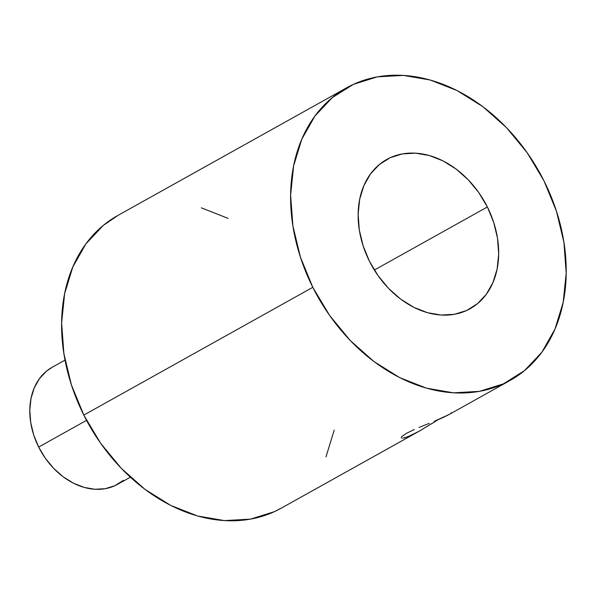 <?xml version="1.0" encoding="UTF-8"?>
<svg xmlns="http://www.w3.org/2000/svg" width="596" height="596" viewBox="0 0 596 596"><rect width="100%" height="100%" fill="white"/><g stroke="black" fill="none" stroke-linecap="round" stroke-linejoin="round"><path stroke-width="0.89" d="M450.859 413.4L451.388 412.588M443.104 417.513L449.16 414.458L434.29 421.305L443.104 417.513M429.269 423.339L424.136 425.395L429.269 423.339M419.1 427.444L424.136 425.395L419.1 427.444M406.576 433.27L414.354 429.478L406.576 433.27L402.077 436.324L406.576 433.27M487.364 206.976A85.481 64.822 -119.2 0 1 470.058 308.75A85.481 64.822 -119.2 0 1 369.445 261.242L378.043 275.62L388.57 288.404L400.631 299.103L413.758 307.298L427.451 312.684L441.182 315.053L454.413 314.308L466.653 310.486L477.418 303.722L486.306 294.282L492.959 282.534L497.138 268.93L498.681 253.978L497.511 238.266L493.697 222.397L487.364 206.976L478.767 192.597L468.24 179.813L456.178 169.115L443.052 160.913L429.358 155.526L415.635 153.165L402.397 153.902L390.157 157.731L379.391 164.489L370.511 173.928L363.851 185.676L359.671 199.287L358.136 214.232L359.299 229.944L363.12 245.82L369.445 261.242A85.481 64.822 -119.2 0 1 386.752 159.46A85.481 64.822 -119.2 0 1 487.364 206.976L374.355 270.04L487.364 206.976M312.803 287.309A167.61 127.097 -119.2 0 1 346.73 87.746A167.61 127.097 -119.2 0 1 544.014 180.908A167.61 127.097 -119.2 0 1 510.079 380.471A167.61 127.097 -119.2 0 1 312.803 287.309L83.805 415.092L312.803 287.309L300.391 257.07L292.904 225.951L290.617 195.145L293.634 165.83L301.822 139.144L314.882 116.108L332.3 97.61L353.413 84.349L377.41 76.847L403.365 75.394L430.282 80.028L457.125 90.592L482.864 106.669L506.511 127.648L527.162 152.71L544.014 180.908L556.418 211.14L563.913 242.267L566.193 273.072L563.183 302.381L554.988 329.066L541.928 352.102L524.51 370.608L503.397 383.861L479.407 391.363L453.452 392.824L426.535 388.182L399.685 377.618L373.945 361.541L350.299 340.569L329.655 315.5L312.803 287.309M346.73 87.746L117.74 215.529A167.61 127.097 60.8 0 0 83.805 415.092L100.657 443.29L121.301 468.352L144.955 489.331L170.694 505.408L197.537 515.972L224.454 520.606L250.409 519.153L274.406 511.651L281.55 507.993M65.024 360.111L52.247 367.24A67.043 50.839 60.8 0 0 38.673 447.067L86.532 420.359L38.673 447.067L45.415 458.346L53.67 468.374L63.131 476.763L73.427 483.192L84.163 487.416L94.935 489.271L105.313 488.69L114.909 485.688L123.357 480.383M52.418 367.143L46.473 371.189L39.507 378.587L34.285 387.802L31.007 398.478L29.8 410.197L30.716 422.519L33.711 434.968L38.673 447.067A67.043 50.839 60.8 0 0 117.583 484.332L130.36 477.202M325.99 456.856L334.185 430.17M228.126 218.382L201.284 207.818M118.172 215.29L103.309 225.392L85.884 243.898L72.831 266.933L64.636 293.619L61.626 322.928L63.906 353.733L71.393 384.86L83.805 415.092A167.61 127.097 60.8 0 0 281.089 508.254L418.735 431.444L407.5 436.898L402.62 438.209M401.279 437.389L402.077 436.324L401.279 437.389L401.466 438.045M438.164 419.688L418.735 431.444M433.545 422.549L419.532 430.99L411.024 435.408L404.654 437.837M510.079 380.471L448.758 414.689"/></g></svg>
